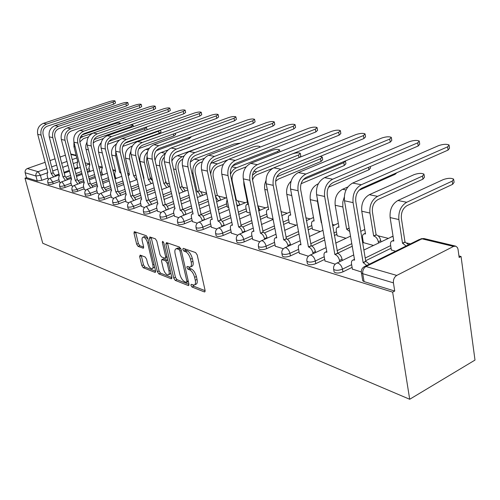 <?xml version="1.0" encoding="UTF-8"?>
<svg xmlns="http://www.w3.org/2000/svg" width="500" height="500" viewBox="0 0 500 500"><rect width="100%" height="100%" fill="white"/><g stroke="black" fill="none" stroke-linecap="round" stroke-linejoin="round"><path stroke-width="0.75" d="M190.919 285.375L192.019 287.025L204.338 291.9L204.694 291.95L205.094 290.419L197.206 254.956L195.575 252.556L183.25 248.344L182.769 249.438L183.875 251.081L185.444 251.625C187.756 252.775 189.456 255.3 190.538 259.188L191.2 262.131C191.762 265.044 191.344 266.719 189.95 267.15L187.131 266.425L186.869 267.512L187.969 269.163L189.537 269.744C191.85 270.944 193.544 273.475 194.619 277.325L195.269 280.231C195.819 283.069 195.413 284.694 194.05 285.106L191.181 284.319L190.919 285.375M192.75 284.875L193.762 286.225L205.144 290.7M184.575 248.794L185.65 250.312L187.225 250.856L185.444 251.625M188.688 266.944L189.731 268.375L191.306 268.956L189.537 269.744M140.188 255.119L139.644 256.537L141.825 265.556L143.231 267.725L154.994 272.375L155.581 270.963L147.725 237.9L146.269 235.694L134.288 231.656L133.994 233.162L136.669 244.219L138.081 246.381L143.306 248.219L143.606 246.731L142.281 241.2C141.794 238.85 142.069 237.5 143.106 237.15C144.981 237.381 146.494 239.363 147.656 243.094L152.825 264.819C153.3 267.094 153.025 268.394 152.019 268.719C150.131 268.456 148.613 266.462 147.45 262.75L146.594 259.175L145.162 256.994L140.188 255.119M25 178.2L392.638 292.131L409.7 399.269L42.744 243.244L25 178.2L26.5 177.662L25.169 172.775C24.831 170.8 25.55 169.394 27.319 168.562L45.131 162.306M173.713 278.087L175.225 280.381L188.25 285.531L188.581 285.581L188.944 284.075L181.062 249.394L179.488 247.056L166.475 242.6L165.837 244.144L173.713 278.087L175.438 277.325L176.95 279.613L189 284.35M171.194 278.788L158.825 273.894L157.369 271.669L149.506 238.512L149.831 236.975L155.319 238.787L156.806 241.031L160.019 254.706L161.506 256.956L165.331 258.294L165.675 256.769L162.325 242.406L162.575 241.312L163.825 242.925L171.831 277.35L171.194 278.788L171.844 278.5M77.688 167.375L74.5 168.525M69.3 170.394L64.006 172.3M59 174.106L55.3 175.438M47.875 178.113L41.744 180.319L40.412 175.325L35.931 175.994L25.169 172.775M453.544 246.406L421.975 238.825L365.994 266.519L396.769 275.425L453.544 246.406L455.781 246.175L457.388 247.512L458.019 249.188L459.156 257.481L461.056 256.488L458.95 255.963M410.45 243.881L407.131 243.056M388.125 238.319L378.125 235.825M334.613 224.988L332.394 224.438M310.269 218.925L305.856 217.825M287.344 213.212L281.012 211.637M265.725 207.831L257.706 205.831L259.85 209.875L258.612 210.406M245.294 202.738L237.569 200.812M225.963 197.925L218.531 196.075M206.544 193.088L200.487 191.581M187.438 188.331L183.356 187.312M169.375 183.831L167.075 183.256M152.275 179.569L151.581 179.4M128.763 173.713L127.681 173.444M115.125 170.312L112.788 169.731M102.094 167.069L98.612 166.2M89.625 163.962L85.281 162.881M461.056 256.488L475 360.081L409.7 399.269M49.994 160.6L55.012 158.844M60.05 157.069L65.381 155.2M396.769 275.425C394.288 277.038 393.175 279.519 393.425 282.863L362.738 273.688L361.425 272.906L361.3 272.056M392.638 292.131L394.725 291.044L393.425 282.863M391.344 249.919L395.569 251.231M352.394 269.088L361.294 271.956M363.356 242.606L373.406 245.431M324.988 260.95L335.181 264.188M337.125 235.744L346.006 238.256M299.344 253.331L308.4 256.225M312.488 229.3L320.319 231.531M275.287 246.188L283.331 248.769M289.3 223.238L296.188 225.212M252.694 239.475L259.819 241.775M267.444 217.525L273.062 219.156M231.412 233.156L237.719 235.206M246.8 212.125L250.231 213.181M211.35 227.194L216.912 229.019M227.281 207.019L228.756 207.556M192.394 221.562L197.288 223.181M174.462 216.238L178.744 217.669M157.469 211.188L161.194 212.45M141.337 206.4L144.569 207.506M126.019 201.844L128.787 202.812M111.438 197.512L113.787 198.35M97.556 193.388L99.525 194.112M115.519 177.787L116.713 178.225M84.312 189.456L85.931 190.069M102.394 174.356L103.256 174.7M71.669 185.7L72.969 186.213M89.844 171.075L90.406 171.337M59.588 182.113L60.587 182.531M89.7 170.487L87.256 171.375M81.875 173.337L76.256 175.387M71.075 177.275L67.119 178.713M59.431 181.519L53.175 183.794L52.7 181.988C50.163 182.787 48.531 182.944 47.8 182.456L47.775 182.362M102.244 173.738L100.631 174.338M95.044 176.394L89.075 178.594M83.706 180.575L79.475 182.138M71.506 185.075L65.125 187.425L64.644 185.581C62.05 186.406 60.369 186.562 59.606 186.05L59.581 185.944M115.363 177.138L114.656 177.4M108.856 179.569L102.513 181.938M96.944 184.019L92.406 185.712M84.144 188.8L77.631 191.231L77.15 189.344C74.494 190.194 72.763 190.35 71.963 189.806L71.931 189.688M123.356 182.862L116.606 185.419M110.831 187.606L105.956 189.45M97.381 192.694L90.731 195.212L90.244 193.281C87.525 194.163 85.744 194.312 84.9 193.738L84.869 193.606M138.606 186.287L131.412 189.044M125.406 191.35L120.162 193.363M111.256 196.781L104.469 199.387L103.975 197.413C101.188 198.319 99.35 198.469 98.469 197.862L98.431 197.712M154.656 189.844L146.981 192.831M140.725 195.263L135.075 197.469M125.831 201.069L118.888 203.769L118.394 201.75C115.538 202.688 113.637 202.838 112.706 202.194L112.669 202.025M171.575 193.538L163.375 196.781M156.856 199.356L150.744 201.775M141.144 205.569L134.05 208.375L133.55 206.306C130.619 207.281 128.656 207.425 127.675 206.744L127.631 206.55M189.438 197.375L180.662 200.906M173.863 203.637L167.237 206.3M157.262 210.306L150 213.225L149.506 211.106C146.494 212.113 144.462 212.256 143.425 211.531L143.375 211.312M208.325 201.369L198.919 205.212M191.812 208.119L184.606 211.062M174.25 215.3L166.819 218.337L166.319 216.163C163.225 217.213 161.125 217.35 160.019 216.575L159.963 216.331M227.075 206.031L218.225 209.719M210.787 212.812L202.931 216.088M192.175 220.562L184.562 223.731L184.062 221.5C180.881 222.587 178.706 222.719 177.531 221.9L177.469 221.619M246.588 211.069L238.681 214.425M230.881 217.738L222.281 221.388M211.119 226.125L203.325 229.431L202.825 227.144C199.55 228.275 197.288 228.4 196.038 227.519L195.975 227.2M267.219 216.394L260.394 219.35M252.194 222.9L242.744 226.994M231.175 232.006L223.181 235.469L222.681 233.119C219.312 234.294 216.956 234.412 215.625 233.475L215.55 233.106M289.069 222.025L283.481 224.5M274.85 228.319L264.413 232.938M252.438 238.238L244.237 241.869L243.738 239.45C240.269 240.681 237.819 240.787 236.394 239.781L236.312 239.363M312.25 227.994L308.075 229.881M298.969 234.006L287.369 239.262M275.031 244.85L266.606 248.669L266.112 246.181C262.531 247.463 259.975 247.562 258.45 246.481L258.356 246M336.875 234.325L334.338 235.506M324.706 239.981L311.712 246.012M299.069 251.887L290.413 255.906L289.925 253.344C286.225 254.688 283.556 254.769 281.913 253.606L281.819 253.056M363.1 241.062L362.438 241.381M352.231 246.25L337.512 253.269M324.706 259.381L315.806 263.625L315.319 260.988C311.5 262.387 308.706 262.462 306.931 261.2L306.825 260.562M391.081 248.244L365.662 260.719M352.1 267.375L342.938 271.869L342.463 269.15C338.512 270.619 335.575 270.675 333.663 269.319L333.544 268.581M48.025 178.675L48.762 179.013M48.256 184.169L48.281 184.262C49.013 184.75 50.644 184.6 53.175 183.794M60.062 187.787L60.094 187.887C60.856 188.406 62.531 188.256 65.125 187.425M72.419 191.569L72.45 191.688C73.25 192.231 74.975 192.081 77.631 191.231M85.356 195.531L85.388 195.662C86.231 196.244 88.012 196.088 90.731 195.212M98.925 199.681L98.963 199.831C99.844 200.444 101.681 200.294 104.469 199.387M113.162 204.037L113.206 204.206C114.138 204.856 116.031 204.713 118.888 203.769M128.125 208.619L128.175 208.806C129.156 209.494 131.119 209.35 134.05 208.375M143.875 213.431L143.925 213.644C144.969 214.375 146.994 214.237 150 213.225M160.469 218.5L160.525 218.744C161.625 219.519 163.725 219.387 166.819 218.337M177.975 223.844L178.038 224.119C179.206 224.95 181.388 224.819 184.562 223.731M196.475 229.488L196.544 229.8C197.794 230.688 200.05 230.562 203.325 229.431M216.056 235.456L216.131 235.812C217.463 236.762 219.812 236.65 223.181 235.469M236.812 241.781L236.894 242.188C238.319 243.206 240.769 243.1 244.237 241.869M258.856 248.487L258.95 248.956C260.475 250.05 263.025 249.95 266.606 248.669M282.306 255.619L282.413 256.156C284.05 257.331 286.719 257.25 290.413 255.906M307.306 263.212L307.425 263.831C309.194 265.1 311.988 265.031 315.806 263.625M334.019 271.319L334.144 272.025C336.062 273.4 338.994 273.344 342.938 271.869M84.344 159.15L85.469 164.269M26.5 177.662L37.275 180.981L41.744 180.319M394.725 291.044L364.069 281.6L362.756 280.8L362.619 279.981M129.631 181.606L130.806 181.912M194.681 284.819L195.806 284.306C197.169 283.894 197.581 282.269 197.037 279.431L195.269 280.231M191.306 268.956C193.619 270.156 195.312 272.681 196.388 276.531L197.037 279.431M190.562 266.875L191.719 266.363C193.119 265.931 193.538 264.256 192.981 261.344L191.2 262.131M187.225 250.856C189.537 252 191.238 254.519 192.319 258.406L192.981 261.344M167.512 242.956L175.438 277.325M186.406 282.387L186.894 281.363L179.969 250.987L178.875 249.35L176.306 248.694C174.938 249.144 174.537 250.819 175.113 253.719L179.844 274.312C180.894 278.062 182.544 280.544 184.788 281.75L186.406 282.387M188.381 281.631L186.769 282.356M180.837 248.694L178.875 249.35M177.512 248.175L179.019 248.031L180.644 248.594M171.881 277.619L160.519 273.15L158.825 273.894M151.156 237.362L159.062 270.925L160.519 273.15M165.5 258.225L167.213 257.488M163.319 268.775C164.513 272.6 166.1 274.65 168.094 274.919C169.15 274.587 169.444 273.263 168.981 270.95L167.162 263.15L165.662 260.881L161.838 259.538L161.506 261.038L163.319 268.775M168.538 274.719L169.806 274.163L170.819 272.987M167.913 260.512L167.387 260.138L165.662 260.881M163.394 258.863L167.387 260.138M152.419 268.544L154.625 266.956M147.981 238.994L144.819 236.438L144.444 236.594M135.612 232.05L138.35 243.519L139.762 245.675L143.675 247.094M141.256 255.519L143.494 264.844L144.9 267.006L155.631 271.225M453.769 179.944L454.087 182.338L452.669 184.3L407.188 205.544C402.894 208.162 400.962 212.438 401.388 218.356L404.994 241.988L402.506 243.212L398.875 219.55C398.3 211.556 400.906 205.8 406.694 202.275L452.238 181.112L453.663 179.163C451.219 177.906 447.756 178.05 443.275 179.587L397.9 200.494C392.131 203.975 389.544 209.669 390.138 217.587L393.8 241.031L392.375 240.912C390.9 241.337 390.294 242.669 390.556 244.894L391.381 250.138M404.994 241.988L408.638 244.775M406.15 246.006L402.506 243.212M447.638 146.825L449.1 145.013C446.65 143.919 443.162 144.119 438.619 145.619L352.663 183.056L361.331 184.731L447.638 146.825L448.075 150.087L361.887 188.15C357.3 190.819 355.262 195.244 355.781 201.425L365.75 261.262L369.369 264.188M449.194 145.725L449.531 148.262L448.075 150.087M365.75 261.262L363.131 262.55L353.088 202.631C352.388 194.288 355.131 188.319 361.331 184.731M366.737 265.481L363.131 262.55M354.288 260.031L354.506 259.606M352.431 269.319L351.512 263.956C351.213 261.694 351.775 260.356 353.206 259.962L354.594 260.113L344.487 200.769C343.775 192.512 346.5 186.606 352.663 183.056M424.106 174.856L424.45 177.25L422.962 179.15L378.069 199.531C373.837 202.05 371.956 206.175 372.413 211.906L376.112 234.812L373.663 235.981L369.931 213.05C369.312 205.312 371.856 199.75 377.562 196.363L422.519 176.056L424.006 174.169C421.75 173 418.456 173.156 414.119 174.625L369.338 194.694C363.656 198.044 361.131 203.55 361.763 211.213L365.513 233.944L364.219 233.831C362.831 234.25 362.269 235.544 362.544 237.719L363.394 242.806M376.112 234.812L376.381 234.881C378.606 235.712 380.062 237.606 380.75 240.569L378.3 241.756C377.606 238.787 376.15 236.887 373.931 236.05L373.663 235.981M378.494 242.975L378.3 241.756M380.95 241.788L380.75 240.569M396.788 172.738L395.106 174.319L358.969 190.3M345.156 204.681L349.144 228.106M349.075 228.094L346.656 229.213L342.85 206.969L342.806 201.988L344.269 197.125M349.725 231.525L346.656 229.213M338.988 227.138L335.188 205.25C334.525 197.812 336.994 192.488 342.587 189.269L347.863 186.962M338.769 227.237L337.831 227.2C336.519 227.6 336.006 228.869 336.3 231L337.163 235.938M417.75 142.825L419.275 141.069C417.019 140.056 413.694 140.262 409.3 141.7L324.575 177.638L332.656 179.2L417.75 142.825L418.2 145.988L333.231 182.506C328.719 185.069 326.731 189.338 327.275 195.312L337.713 253.325C339.9 254.225 341.356 256.188 342.088 259.219L342.306 260.456M419.363 141.7L419.725 144.219L418.2 145.988M337.45 253.25L334.869 254.481L324.625 196.469C323.888 188.4 326.562 182.644 332.656 179.2M339.725 261.706L339.506 260.462C338.769 257.431 337.312 255.463 335.131 254.556L334.869 254.481M325.025 261.169L324.087 255.969C323.775 253.756 324.288 252.45 325.631 252.069L326.894 252.206L316.606 194.731C315.856 186.744 318.512 181.044 324.575 177.638M389.738 139.081L391.325 137.375C389.231 136.431 386.062 136.644 381.806 138.019L298.331 172.575L305.887 174.031L389.738 139.081L390.206 142.15L306.469 177.237C302.031 179.7 300.1 183.825 300.669 189.613L311.244 245.831C313.288 246.688 314.675 248.575 315.406 251.513L315.594 252.544M391.406 137.931L391.788 140.431L390.206 142.15M310.994 245.763L308.456 246.944L298.062 190.719C297.294 182.906 299.9 177.344 305.887 174.031M313.056 253.738L312.863 252.7C312.131 249.762 310.744 247.869 308.7 247.013L308.456 246.944M299.381 253.544L298.431 248.5C298.1 246.331 298.575 245.056 299.837 244.681L300.994 244.812L290.562 189.094C289.788 181.356 292.375 175.85 298.331 172.575M370.294 166.575L370.525 167.987L368.925 169.781L328.531 187.206M321.619 222.731L321.319 222.862L317.45 201.269L317.231 198.206M321.656 222.95L321.319 222.862M314.113 220.919L310.256 199.65C309.569 192.438 311.975 187.275 317.481 184.175L318.312 183.819M313.913 221.006L313.056 220.975C311.812 221.363 311.344 222.6 311.644 224.688L312.519 229.488M303.225 179.7L343.8 162.669L345.419 160.912M345.525 161.419L345.919 163.769L344.281 165.506L301.056 183.731M290.719 215.062L286.812 194.387C286.081 189.125 287.506 184.713 291.1 181.156M290.525 215.15L289.744 215.119C288.569 215.494 288.137 216.706 288.45 218.75L289.331 223.419M276.856 176.775L320.544 158.713L322.231 157.037L320.1 156.475M322.306 157.463L322.713 159.781L321.031 161.469L278.594 178.988L275.606 181.269M268.669 209.55L264.55 188.181L264.719 184.306L265.912 180.594M268.488 209.625L267.775 209.6C266.663 209.963 266.262 211.15 266.581 213.156L267.475 217.694M363.431 135.562L365.069 133.906C363.125 133.025 360.094 133.25 355.975 134.569L273.756 167.831L280.837 169.2L363.431 135.562L363.906 138.537L281.425 172.306C277.069 174.675 275.181 178.663 275.769 184.275L286.444 238.812C288.369 239.619 289.688 241.45 290.413 244.294L290.575 245.144M365.144 134.4L365.544 136.869L363.906 138.537M286.212 238.75L283.712 239.881L273.206 185.338C272.413 177.769 274.956 172.387 280.837 169.2M288.075 246.287L287.913 245.438C287.188 242.587 285.863 240.756 283.944 239.944L283.712 239.881M275.331 246.394L274.369 241.494C274.031 239.369 274.462 238.125 275.656 237.763L276.712 237.881L266.181 183.819C265.375 176.319 267.9 170.987 273.756 167.831M338.681 132.256L340.363 130.644C338.556 129.825 335.65 130.05 331.656 131.319L250.694 163.388L257.344 164.669L338.681 132.256L339.169 135.144L257.938 167.681C253.656 169.963 251.819 173.831 252.419 179.269L263.163 232.225C264.975 232.994 266.238 234.756 266.95 237.519L267.087 238.212M340.438 131.081L340.844 133.525L339.169 135.144M262.944 232.162L260.487 233.25L249.9 180.294C249.088 172.95 251.569 167.744 257.344 164.669M264.631 239.312L264.494 238.619C263.775 235.85 262.512 234.081 260.7 233.312L260.487 233.25M252.731 239.669L251.762 234.913C251.419 232.825 251.806 231.612 252.938 231.262L253.906 231.369L243.306 178.863C242.481 171.588 244.95 166.425 250.694 163.388M315.35 129.137L317.075 127.569C315.387 126.8 312.6 127.031 308.725 128.25L229.019 159.2L235.275 160.413L315.35 129.137L315.844 131.944L235.869 163.337C231.663 165.538 229.862 169.288 230.481 174.569L241.262 226.025C242.969 226.756 244.181 228.463 244.887 231.15L245 231.7M317.137 127.956L317.562 130.369L315.844 131.944M241.056 225.969L238.644 227.013L228.006 175.55C227.175 168.425 229.594 163.375 235.275 160.413M242.581 232.756L242.469 232.2C241.756 229.519 240.55 227.806 238.844 227.069L238.644 227.013M231.456 233.344L230.487 228.713C230.131 226.675 230.487 225.481 231.55 225.144L232.444 225.244L221.8 174.206C220.963 167.144 223.369 162.138 229.019 159.2M252.375 175.281L256.706 171.844L298.575 154.975L300.294 153.35C298.712 152.525 296.056 152.713 292.331 153.912L257.6 167.825M300.363 153.725L300.781 156.019L300 157.219M247.856 204.344L243.9 184.75L243.713 180.875M247.688 204.412L247.031 204.387C245.975 204.744 245.613 205.9 245.938 207.869L246.838 212.294M259.931 210.3L259.85 209.875M272.738 168.319L257.25 174.581C255.062 175.544 253.5 177.344 252.562 179.988M293.325 126.188L295.081 124.669C293.5 123.95 290.825 124.175 287.062 125.35L208.6 155.262L214.494 156.4L293.325 126.188L293.819 128.925L215.094 159.244C210.956 161.375 209.206 165.006 209.831 170.144L220.631 220.181C222.244 220.881 223.4 222.537 224.1 225.144L224.194 225.581M295.144 125.013L295.575 127.394L293.819 128.925M220.438 220.131L218.056 221.137L207.394 171.088C206.55 164.163 208.919 159.269 214.494 156.4M221.812 226.594L221.725 226.163C221.019 223.55 219.862 221.894 218.25 221.188L218.056 221.137M211.388 227.375L210.419 222.869C210.056 220.869 210.381 219.706 211.388 219.375L212.213 219.469L201.55 169.825C200.7 162.956 203.05 158.1 208.6 155.262M230.456 174.456C231.725 171.169 233.756 168.938 236.544 167.75L277.794 151.444L279.538 149.856C278.05 149.081 275.5 149.275 271.875 150.438L232.5 165.919M246.213 166.794L237.087 170.419C233.244 172.45 231.6 175.881 232.162 180.7L236.325 200.075C237.894 200.694 239.006 202.256 239.662 204.75L237.419 205.688L236.331 202.987M236.137 200.025L235.75 200.188M237.488 206.012L237.419 205.688M227.094 199.587L226.412 202.869L227.312 207.181M239.725 205.075L239.662 204.75M272.494 123.406L274.281 121.925C272.8 121.25 270.225 121.481 266.562 122.613L189.331 151.55L194.9 152.619L272.494 123.406L272.994 126.069L195.494 155.387C191.438 157.45 189.719 160.975 190.356 165.969L201.15 214.669C202.681 215.338 203.794 216.938 204.481 219.481L204.556 219.806M274.337 122.231L274.775 124.575L272.994 126.069M200.969 214.619L198.631 215.588L187.963 166.881C187.106 160.15 189.419 155.394 194.9 152.619M202.219 220.787L202.144 220.463C201.45 217.919 200.338 216.312 198.812 215.644L198.631 215.588M192.431 221.737L191.462 217.35C191.094 215.387 191.388 214.25 192.35 213.925L193.113 214.013L182.444 165.688C181.588 159.006 183.881 154.294 189.331 151.55M259.506 147.363L259.869 146.55C258.469 145.825 256.006 146.019 252.481 147.137L210.725 163.406M223.331 164.4L218 166.481C214.219 168.45 212.613 171.781 213.181 176.475L217.344 195.356C218.831 195.956 219.906 197.469 220.556 199.9L218.35 200.806L215.387 196.337M217.169 195.312L215.331 196.062M210.706 174.288C211.181 169.219 213.431 165.75 217.456 163.875L227.4 160.019M252.763 120.769L254.575 119.325C253.181 118.694 250.706 118.919 247.144 120.013L171.125 148.031L176.388 149.05L252.763 120.769L253.269 123.362L176.981 151.744C172.994 153.737 171.319 157.162 171.956 162.025L182.738 209.456C184.188 210.094 185.256 211.65 185.938 214.125L185.987 214.356M254.625 119.594L255.075 121.906L253.269 123.362M182.569 209.412L180.269 210.344L169.606 162.906C168.744 156.356 171.006 151.731 176.388 149.05M183.688 215.306L183.637 215.069C182.95 212.594 181.887 211.038 180.438 210.394L180.269 210.344M174.5 216.406L173.525 212.125L174.331 208.775L175.044 208.856L164.387 161.781C163.525 155.275 165.769 150.694 171.125 148.031M240.531 143.088L234.075 144.006L194.219 159.162L190.325 162.031M202.281 161.838L199.919 162.744C196.194 164.65 194.625 167.9 195.2 172.475L199.356 190.888C200.769 191.462 201.8 192.931 202.444 195.3L200.269 196.181C199.625 193.806 198.594 192.331 197.181 191.756L193.006 173.325C192.231 167.15 194.35 162.775 199.375 160.206L204.425 158.275M199.188 190.844L197.019 191.719M234.05 118.263L235.881 116.856C234.569 116.263 232.181 116.494 228.713 117.55L153.887 144.706L158.875 145.669L234.05 118.263L234.556 120.794L159.469 148.294C155.55 150.225 153.912 153.562 154.55 158.294L165.3 204.525C166.681 205.131 167.706 206.644 168.381 209.056L168.412 209.206M235.931 117.1L236.388 119.381L234.556 120.794M165.138 204.475L162.881 205.381L152.244 159.15C151.375 152.769 153.581 148.275 158.875 145.669M166.15 210.119L166.119 209.969C165.438 207.556 164.412 206.044 163.044 205.431L162.881 205.381M157.506 211.35L156.537 207.175L157.269 203.894L157.925 203.969L147.3 158.081C146.431 151.744 148.625 147.287 153.887 144.706M219.425 140.275L177.312 155.731C174.869 156.706 173.038 158.544 171.819 161.244M182.681 159.225C179.069 161.106 177.55 164.256 178.131 168.681L182.119 186.606L185.256 190.938L183.113 191.788L179.981 187.45L175.975 169.5C175.194 163.475 177.269 159.219 182.213 156.725L184.106 156.012M182.119 186.606L179.981 187.45M216.275 115.887L218.125 114.519C216.887 113.956 214.581 114.188 211.2 115.206L137.55 141.556L142.281 142.469L216.275 115.887L216.788 118.356L142.875 145.025C139.019 146.9 137.413 150.144 138.062 154.756L148.613 199.8L151.75 204.325M218.175 114.738L218.631 116.975L216.788 118.356M148.613 199.8L146.387 200.675L135.794 155.588C134.919 149.369 137.081 144.994 142.281 142.469M149.525 205.206L146.387 200.675M141.375 206.556L140.412 202.481L141.075 199.262L141.688 199.331L131.106 154.575C130.231 148.4 132.375 144.056 137.55 141.556M206.669 140.7L175.681 152.394M164.225 157.238C162.131 159.412 161.363 162.025 161.919 165.069L165.894 182.575L168.919 186.8M165.894 182.575L163.787 183.388L159.794 165.869C158.994 160.35 160.825 156.281 165.287 153.675M166.812 187.625L163.787 183.388M155.056 160.5C155.875 156.544 157.931 153.869 161.244 152.469L167.95 150M199.375 113.625L201.238 112.294C200.069 111.762 197.838 111.994 194.544 112.981L122.044 138.562L126.531 139.431L199.375 113.625L199.881 116.037L127.125 141.925C123.338 143.744 121.762 146.906 122.413 151.406L132.919 195.356L135.925 199.694M201.281 112.487L201.744 114.694L199.881 116.037M132.919 195.356L130.731 196.206L120.181 152.206C119.306 146.144 121.425 141.881 126.531 139.431M133.737 200.55L130.731 196.206M126.056 202L125.094 198.019L125.694 194.862L126.269 194.931L115.731 151.244C114.856 145.219 116.956 140.994 122.044 138.562M190.906 136.781L190.994 137.2L189.156 138.6L156.263 150.669M147.037 156.387L146.488 161.637L150.456 178.738L152.537 180.688M150.456 178.738L148.381 179.531L144.394 162.413C143.644 158.387 144.662 154.944 147.456 152.088M151.281 183.594L148.381 179.531M143.963 178.344L140 161.425C139.2 155.725 141.188 151.7 145.95 149.369L149.406 148.106M183.275 111.475L185.156 110.169C184.05 109.675 181.887 109.9 178.675 110.856L107.3 135.719L111.569 136.544L183.275 111.475L183.787 113.825L112.156 138.981C108.438 140.75 106.9 143.831 107.544 148.219L118 191.131L120.887 195.294M185.194 110.344L185.662 112.519L183.787 113.825M118 191.131L115.85 191.956L105.35 149C104.475 143.075 106.55 138.925 111.569 136.544M118.731 196.125L115.85 191.956M111.475 197.662L110.519 193.775L111.062 190.681L111.6 190.744L101.119 148.081C100.244 142.2 102.3 138.081 107.3 135.719M175.375 133.3L175.656 134.575L173.806 135.938L138.906 148.569M131.581 156.6L135.969 175.144M135.744 175.081L133.7 175.85L129.731 159.119L129.562 155.219L130.806 151.488M136.488 179.756L133.7 175.85M129.481 174.719L125.538 158.175C124.738 152.606 126.681 148.681 131.375 146.412L132.363 146.056M129.369 174.762L128.25 175.812M167.931 109.425L169.825 108.15C168.775 107.681 166.681 107.906 163.544 108.837L93.269 133.012L97.338 133.8L167.931 109.425L168.444 111.725L97.919 136.175C94.256 137.9 92.75 140.9 93.4 145.188L103.794 187.113L106.569 191.112M169.856 108.306L170.331 110.444L168.444 111.725M103.794 187.113L101.681 187.913L91.244 145.944C90.369 140.162 92.4 136.113 97.338 133.8M104.45 191.919L101.681 187.913M97.587 193.538L96.638 189.737L97.131 186.694L97.631 186.756L87.212 145.069C86.337 139.331 88.356 135.312 93.269 133.012M125.013 143.156L158.65 131.181L160.544 130.031M160.55 130.031L161.012 132.062L159.15 133.394L122.756 146.406M120.725 171.956L119.694 172.338L115.744 155.981L115.731 151.263L120.181 152.206M121.056 173.337L119.694 172.338M115.669 171.262L111.744 155.081C110.938 150.25 112.481 146.581 116.375 144.069M115.556 171.306L115.2 171.294L114.663 174.262L115.55 177.919M153.294 107.463L155.188 106.225C154.188 105.775 152.162 106.006 149.1 106.906L79.9 130.438L83.775 131.181L153.294 107.463L153.8 109.712L84.356 133.506C80.756 135.181 79.281 138.112 79.931 142.3L90.256 183.281L92.925 187.131M155.219 106.363L155.694 108.462L153.8 109.712M90.256 183.281L88.175 184.056L77.806 143.038C76.931 137.387 78.919 133.438 83.775 131.181M90.838 187.906L88.175 184.056M84.344 189.594L83.4 185.881L83.844 182.894L84.312 182.95L73.969 142.206C73.088 136.594 75.069 132.669 79.9 130.438M108.975 141.344L144.644 128.794L146.512 127.506L145.606 127.238M146.544 127.644L147.044 129.744M102.475 167.963L98.569 152.125C97.837 148.544 98.694 145.438 101.15 142.812M102.369 168L102.037 167.987L101.544 170.906L102.425 174.481M119.388 140.062L107.556 144.356M139.3 105.594L141.206 104.381C140.256 103.956 138.287 104.181 135.294 105.056L67.15 127.975L70.85 128.688L139.3 105.594L139.806 107.794L71.425 130.956C67.881 132.587 66.438 135.45 67.081 139.544L77.337 179.625L79.9 183.331M141.237 104.506L141.706 106.575L139.806 107.794M77.337 179.625L75.287 180.375L64.994 140.262C64.119 134.744 66.069 130.881 70.85 128.688M77.85 184.088L75.287 180.375M71.706 185.837L70.763 182.2L71.162 179.269L71.6 179.325L61.331 139.469C60.456 133.981 62.394 130.156 67.15 127.975M94.125 139.519L131.244 126.519L133.119 125.256C132.613 124.869 131.219 124.919 128.944 125.419M89.856 164.8L85.781 148.294L85.862 145.194L86.912 142.275M89.756 164.838L88.994 167.694L89.875 171.194M103.269 138.581L95.706 141.225L93.181 142.931M125.925 103.806L127.831 102.619C126.925 102.219 125.013 102.444 122.088 103.294L54.969 125.625L58.506 126.306L125.925 103.806L126.425 105.956L59.075 128.525C55.594 130.119 54.175 132.912 54.819 136.919L65 176.131L67.469 179.706M127.856 102.737L128.331 104.769L126.425 105.956M65 176.131L62.981 176.863L52.763 137.613C51.894 132.213 53.806 128.444 58.506 126.306M65.45 180.444L62.981 176.863M59.619 182.244L58.688 178.681L59.044 175.806L59.456 175.856L49.262 136.856C48.394 131.494 50.294 127.75 54.969 125.625M80 138.319L82.863 136.569L118.413 124.338L120.294 123.106C119.419 122.662 117.569 122.863 114.731 123.713L82.031 134.925M77.781 161.781L73.919 146.588L73.925 142.025M77.688 161.812L76.988 164.619L77.862 168.05M88.506 136.912L83.394 138.681L79.85 141.938M113.112 102.094L115.025 100.931C114.162 100.55 112.3 100.775 109.444 101.6L43.325 123.381L46.706 124.031L113.112 102.094L113.619 104.2L47.275 126.206C43.85 127.756 42.456 130.488 43.1 134.406L53.2 172.794L55.581 176.244M115.05 101.037L115.525 103.038L113.619 104.2M53.2 172.794L51.212 173.5L41.075 135.081C40.206 129.8 42.081 126.119 46.706 124.031M53.594 176.956L51.212 173.5M48.062 178.806L47.138 175.319L47.45 172.494L47.844 172.537L37.725 134.356C36.862 129.113 38.725 125.45 43.325 123.381M193.762 286.225L192.019 287.025M185.65 250.312L183.875 251.081M189.731 268.375L187.969 269.163M149.975 176.681L151.131 179.019M165.487 180.781L166.325 182.712M181.85 185.381L182.237 186.637M76.912 162.288L73.238 163.6M68.031 165.463L62.725 167.356M57.706 169.15L52.713 170.931M47.006 172.969L40.412 175.325L38.119 171.688L46.8 168.606M51.644 166.887L56.65 165.113M61.675 163.325L66.994 161.444M72.213 159.588L76.812 157.956M76.256 155.762L70.906 154.481M27.319 168.562L38.119 171.688C36.319 172.537 35.594 173.975 35.931 175.994L37.275 180.981M89.25 168.713L86.812 169.6M81.419 171.556L75.8 173.6M70.612 175.481L66.206 177.081M58.956 179.713L52.7 181.988L50.044 178.238C48.188 179.062 47.438 180.469 47.8 182.456L48.281 184.262M101.794 171.925L100.181 172.519M94.588 174.575L88.619 176.769M83.244 178.744L78.506 180.487M71.031 183.238L64.644 185.581L61.9 181.737C60.006 182.587 59.244 184.019 59.606 186.05L60.094 187.887M114.906 175.281L114.206 175.544M108.4 177.706L102.05 180.069M96.481 182.144L91.375 184.044M83.663 186.919L77.15 189.344L74.294 185.4C72.369 186.269 71.594 187.738 71.963 189.806L72.45 191.688M122.9 180.963L116.144 183.512M110.356 185.694L104.844 187.775M96.9 190.769L90.244 193.281L87.281 189.237C85.319 190.125 84.525 191.625 84.9 193.738L85.388 195.662M138.144 184.344L130.944 187.094M124.931 189.394L118.956 191.681M110.775 194.812L103.975 197.413L100.9 193.263C98.9 194.175 98.088 195.706 98.469 197.862L98.963 199.831M154.194 187.856L146.512 190.837M140.256 193.269L133.763 195.787M125.344 199.056L118.394 201.75L115.606 197.512L115.194 197.488C113.156 198.419 112.325 199.988 112.706 202.194L113.206 204.206M171.112 191.506L162.906 194.737M156.381 197.312L149.3 200.1M140.656 203.512L133.55 206.306L130.662 201.956L130.219 201.925C128.138 202.881 127.287 204.488 127.675 206.744L128.175 208.806M188.981 195.294L180.194 198.812M173.388 201.544L165.625 204.65M156.769 208.2L149.506 211.106L146.506 206.631L146.025 206.6C143.9 207.581 143.031 209.225 143.425 211.531L143.925 213.644M207.869 199.237L198.45 203.075M191.337 205.975L180.438 210.394M173.756 213.137L166.319 216.163C165.631 213.725 164.594 212.188 163.206 211.556L162.681 211.519C160.512 212.531 159.625 214.219 160.019 216.575L160.525 218.744M226.619 203.85L217.763 207.525M210.312 210.613L200.944 214.5M191.681 218.344L184.062 221.5C183.369 219 182.288 217.419 180.825 216.756L180.256 216.713C178.044 217.756 177.138 219.481 177.531 221.9L178.038 224.119M246.131 208.831L238.219 212.175M230.406 215.481L220.35 219.731M210.625 223.844L202.825 227.144C202.119 224.575 200.994 222.944 199.444 222.25L198.831 222.206C196.569 223.275 195.637 225.05 196.038 227.519L196.544 229.8M266.769 214.088L259.931 217.037M251.725 220.581L240.912 225.25M230.681 229.662L222.681 233.119C221.969 230.475 220.794 228.794 219.163 228.062L218.487 228.019C216.175 229.119 215.219 230.938 215.625 233.475L216.131 235.812M288.619 219.656L283.025 222.125M274.381 225.938L262.725 231.081M251.95 235.831L243.738 239.45C243.019 236.731 241.794 234.994 240.062 234.231L239.331 234.181C236.962 235.312 235.981 237.181 236.394 239.781L236.894 242.188M311.806 225.556L307.625 227.444M298.512 231.556L285.919 237.244M274.544 242.375L266.112 246.181C265.387 243.381 264.1 241.581 262.262 240.781L261.462 240.725C259.037 241.894 258.031 243.812 258.45 246.481L258.95 248.956M336.444 231.825L333.894 233M324.256 237.463L310.625 243.769M298.587 249.338L289.925 253.344C289.194 250.463 287.85 248.6 285.894 247.756L285.012 247.688C282.525 248.894 281.494 250.869 281.913 253.606L282.413 256.156M362.675 238.487L362.013 238.8M351.788 243.656L337 250.688M324.231 256.75L315.319 260.988C314.581 258.006 313.169 256.075 311.087 255.188L310.119 255.119C307.569 256.363 306.506 258.387 306.931 261.2L307.425 263.831M390.662 245.588L365.213 258.031M351.637 264.669L342.463 269.15C341.719 266.075 340.231 264.069 338.013 263.131L336.938 263.05C334.325 264.337 333.231 266.425 333.663 269.319L334.144 272.025M336 263.538L353.713 254.944M391.025 236.919L393.094 236.525M309.306 255.519L326.075 247.619M363.494 230.037L364.8 229.625M284.306 248.031L300.225 240.725M337.656 223.594L332.644 225.888M260.85 241.012L276 234.231M313.356 217.544L306.375 220.662M238.794 234.425L253.244 228.1M218.019 228.225L231.831 222.312M198.419 222.381L211.65 216.838M179.894 216.869L192.587 211.644M162.362 211.65L174.556 206.725M145.738 206.713L157.481 202.05M129.963 202.025L141.281 197.6M114.969 197.575L125.894 193.369M100.7 193.337L111.25 189.331M87.106 189.306L97.312 185.487M74.138 185.463L84.025 181.806M61.75 181.794L71.338 178.294M49.913 178.287L59.212 174.931M364.069 281.6L362.738 273.688C362.463 270.456 363.55 268.069 365.994 266.519L364.819 266.438L363.725 267.019M83.919 158.131L84.231 159.375M455.5 246.1L423.913 238.538L420.756 238.781L424.056 238.569M362.756 280.8L361.425 272.906C360.988 269.919 362.119 267.762 364.819 266.438L419.706 239.3M196.388 276.531L194.619 277.325M192.319 258.406L190.538 259.188M205.094 291.55L204.338 291.9M167.587 243.4L165.837 244.144M188.956 285.212L188.25 285.531M176.95 279.613L175.225 280.381M188.194 280.775L186.894 281.363M181.294 250.413L179.969 250.987M179.019 248.031L177.25 248.794M159.062 270.925L157.369 271.669M151.231 237.794L149.506 238.512M166.919 256.238L165.675 256.769M163.412 241.95L162.325 242.406M170.219 270.406L168.981 270.95M168.406 262.613L167.162 263.15M163.837 258.825L162.119 259.569M154 264.312L152.825 264.819M148.844 242.6L147.656 243.094M143.606 247.956L143.05 248.194M139.762 245.675L138.081 246.381M138.35 243.519L136.669 244.219M135.688 232.469L133.994 233.162M155.594 272.113L154.994 272.375M144.9 267.006L143.231 267.725M143.494 264.844L141.825 265.556M141.319 255.831L139.644 256.537M452.669 184.3L452.238 181.112M405.281 242.056L402.794 243.281M398.875 219.55L390.138 217.587M406.694 202.275L397.9 200.494M363.413 262.631L366.031 261.344M344.487 200.769L353.088 202.631M422.962 179.15L422.519 176.056M376.381 234.881L373.931 236.05M369.931 213.05L361.763 211.213M377.562 196.363L369.338 194.694M395.106 174.319L394.988 173.531M349.162 228.231L346.906 229.275M342.85 206.969L335.188 205.25M346.037 189.969L342.587 189.269M335.131 254.556L337.713 253.325M316.606 194.731L324.625 196.469M339.506 260.462L342.088 259.219M308.7 247.013L311.244 245.831M290.562 189.094L298.062 190.719M312.863 252.7L315.406 251.513M368.925 169.781L368.531 167.331M317.45 201.269L310.256 199.65M318.075 184.294L317.481 184.175M344.281 165.506L343.8 162.669M291.762 195.5L286.812 194.387M321.031 161.469L320.544 158.713M267.387 190.025L264.731 189.431M278.056 176.175L277.281 176.019M283.944 239.944L286.444 238.812M266.181 183.819L273.206 185.338M287.913 245.438L290.413 244.294M260.7 233.312L263.163 232.225M243.306 178.863L249.9 180.294M264.494 238.619L266.95 237.519M238.844 227.069L241.262 226.025M221.8 174.206L228.006 175.55M242.469 232.2L244.887 231.15M299.056 157.6L298.575 154.975M244.519 184.894L243.9 184.75M256.706 171.844L253.875 171.269M218.25 221.188L220.631 220.181M201.55 169.825L207.394 171.088M221.725 226.163L224.1 225.144M278.006 152.569L277.794 151.444M236.325 200.075L235.775 200.3M236.544 167.75L231.881 166.806M198.812 215.644L201.15 214.669M182.444 165.688L187.963 166.881M202.144 220.463L204.481 219.481M217.344 195.356L215.35 196.169M217.456 163.875L212.025 162.775M164.387 161.781L169.606 162.906M183.637 215.069L185.938 214.125M199.356 190.888L197.181 191.756M193.006 173.325L191.906 173.081M199.375 160.206L194.219 159.162M163.044 205.431L165.3 204.525M147.3 158.081L152.244 159.15M166.119 209.969L168.381 209.056M182.262 186.537L180.144 187.488M175.975 169.5L173.506 168.95M182.213 156.725L177.312 155.731M146.544 200.719L148.769 199.844M131.106 154.575L135.794 155.588M149.506 205.131L151.731 204.25M166.05 182.613L163.944 183.431M159.794 165.869L156.1 165.037M165.456 153.325L161.244 152.469M130.881 196.25L133.069 195.4M189.156 138.6L188.919 137.506M150.6 178.775L148.525 179.562M144.394 162.413L140 161.425M148.325 149.85L145.95 149.369M115.988 191.994L118.144 191.175M101.119 148.081L105.35 149M173.806 135.938L173.381 134.019M135.881 175.113L133.837 175.888M129.731 159.119L125.538 158.175M132.088 146.556L131.375 146.412M101.812 187.95L103.931 187.15M87.212 145.069L91.244 145.944M159.15 133.394L158.65 131.181M120.744 172.031L119.825 172.375M115.744 155.981L111.744 155.081M88.3 184.094L90.388 183.319M73.969 142.206L77.806 143.038M145.025 130.456L144.644 128.794M102.319 152.963L98.569 152.125M75.412 180.413L77.463 179.656M61.331 139.469L64.994 140.262M131.431 127.312L131.244 126.519M88.406 149.844L85.975 149.294M95.169 139.062L94.475 138.925M63.1 176.894L65.119 176.163M49.262 136.856L52.763 137.613M75.15 146.862L73.919 146.588M82.863 136.569L80.975 136.181M51.325 173.538L53.312 172.825M37.725 134.356L41.075 135.081M151.312 179.156L151.231 178.787M363.881 250.031L393.044 236.181M335.669 243.113L350.513 236.137M360.763 231.325L364.781 229.5M309.306 236.569L322.975 230.312M284.606 230.387L297.238 224.744M261.425 224.531L273.119 219.425M281.781 215.644L290.138 211.994M239.619 218.988L250.469 214.35M258.7 210.831L268.131 206.8M219.075 213.725L229.163 209.5M236.994 206.219L247.356 201.875M199.688 208.731L209.075 204.869M216.544 201.794L226.688 197.631M181.35 203.981L190.113 200.444M197.25 197.562L206.688 193.75M163.988 199.462L172.181 196.213M179.006 193.5L187.812 190.006M147.525 195.162L155.194 192.162M161.731 189.606L169.956 186.394M131.894 191.056L139.081 188.294M145.35 185.875L153.05 182.913M117.031 187.144L123.769 184.581M129.8 182.294L137.012 179.556M143.312 177.169L143.656 177.037M102.875 183.4L109.213 181.031M115.013 178.863L121.781 176.325M127.831 174.062L129.206 173.544M89.388 179.825L95.35 177.625M100.931 175.562L107.294 173.212M113.112 171.062L115.412 170.206M76.519 176.406L82.131 174.356M87.513 172.387L93.494 170.206M99.1 168.162L102.244 167.013M64.219 173.125L69.513 171.219M74.706 169.344L80.344 167.312M85.744 165.362L89.65 163.956M76.131 155.275L70.781 153.994M178.075 247.938L176.306 248.694M163.556 258.794L161.838 259.538M144.819 236.438L143.106 237.15M393.681 240.275L392.375 240.912M353.206 259.962L354.462 259.35M365.406 233.275L364.219 233.831M338.913 226.706L337.831 227.2M325.631 252.069L326.775 251.525M299.837 244.681L300.875 244.206M314.044 220.531L313.056 220.975M290.65 214.719L289.744 215.119M268.606 209.244L267.775 209.6M275.656 237.763L276.606 237.338M252.938 231.262L253.806 230.875M231.55 225.144L232.35 224.8M247.8 204.062L247.031 204.387M211.388 219.375L212.125 219.062M279.606 150.194L279.906 151.812M192.35 213.925L193.031 213.644M259.931 146.85L259.994 147.175M174.331 208.775L174.963 208.519M157.269 203.894L157.856 203.656M141.075 199.262L141.625 199.05M125.694 194.862L126.206 194.669M143.925 178.188L143.581 178.319M111.062 190.681L111.538 190.5M129.45 174.575L128.981 174.75M97.131 186.694L97.575 186.531M115.638 171.131L115.2 171.294M83.844 182.894L84.262 182.744M102.444 167.838L102.037 167.987M71.162 179.269L71.55 179.131M133.15 125.388L133.438 126.619M89.831 164.688L89.444 164.825M59.044 175.806L59.413 175.675M120.319 123.219L120.425 123.669M77.756 161.675L77.394 161.8M47.45 172.494L47.794 172.369"/></g></svg>
